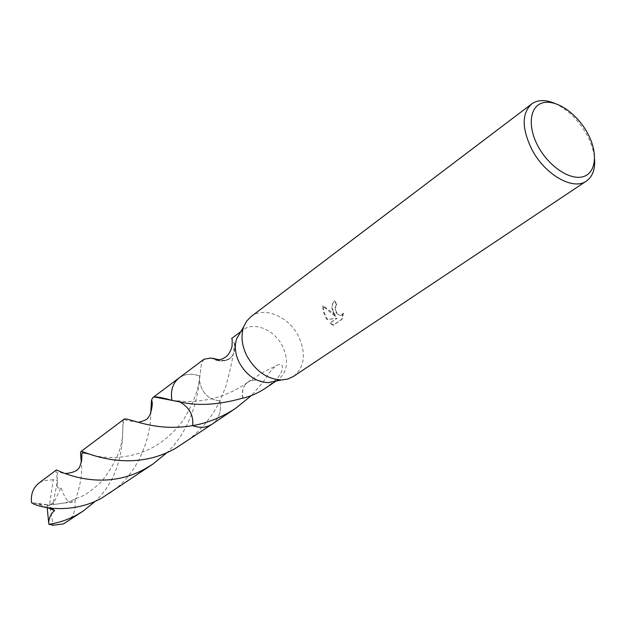 <?xml version="1.0" encoding="UTF-8"?>
<svg xmlns="http://www.w3.org/2000/svg" width="626" height="626" viewBox="0 0 626 626"><rect width="100%" height="100%" fill="white"/><g stroke="black" fill="none" stroke-linecap="round" stroke-linejoin="round"><path stroke-width="0.47" stroke-dasharray="3.13 2.35" d="M250.971 316.654C264.25 305.887 289.157 316.662 298.735 336.733C306.333 353.98 304.58 367.212 293.484 376.414M240.415 332.351L242.966 330.004C254.078 321.068 274.806 329.933 282.717 346.608C288.977 360.905 287.483 371.907 278.249 379.599L275.19 381.242M333.588 312.249L335.849 316.279L332.562 312.969L323.306 305.84L323.266 306.591L324.471 313.196L327.445 319.401L337.226 318.211L330.325 323.008L333.619 325.074L342.203 319.15L343.447 313.18L341.616 315.121C339.167 315.754 337.257 314.252 335.88 310.637L335.747 305.824L336.991 304.173L334.738 300.863C331.983 303.375 331.6 307.163 333.588 312.249M554.667 103.337C567.539 109.268 578.205 119.636 586.679 134.457C591.351 143.08 593.996 151.422 594.614 159.481M265.221 388.378L273.429 381.86M273.789 381.516C283.852 373.652 285.206 360.803 277.428 365.068C273.382 367.36 268.632 373.026 263.194 382.063L251.495 395.491M203.959 359.261L201.439 363.401L199.389 380.201C201.549 392.815 208.395 399.709 219.914 400.875L219.914 400.867C221.69 411.165 219.069 418.943 212.058 424.201M183.23 443.638C199.561 432.183 211.791 417.925 219.914 400.875L225.743 386.704C230.908 368.174 233.819 353.69 234.484 343.236L231.604 338.525M342.923 313.36L341.671 319.338L333.087 325.27L329.8 323.188L336.71 318.391L326.936 319.581C324.104 315.027 322.711 310.512 322.773 306.028L335.34 316.459C331.185 310.293 330.81 305.152 334.214 301.043L336.475 304.346L335.239 306.004C334.753 312.014 336.71 315.113 341.1 315.308L343.447 313.18M336.475 304.346L336.991 304.173M333.087 325.27L333.619 325.074M341.671 319.338L342.203 319.15M334.214 301.043L334.738 300.863M335.34 316.459L335.849 316.279M329.8 323.188L330.325 323.008M336.71 318.391L337.226 318.211M326.936 319.581L327.445 319.401M322.773 306.028L323.306 305.84M263.194 382.063C257.356 379.106 252.184 379.16 247.685 382.22L245.509 384.341L247.63 382.361C252.153 379.379 257.325 379.387 263.139 382.392M242.982 398.159C241.894 392.612 242.747 387.995 245.533 384.317L245.509 384.341M242.724 398.136C241.706 392.549 242.638 387.94 245.533 384.317M180.006 402.048L177.432 401.063L171.923 400.366L177.432 401.055C188.481 405.82 193.544 414.005 192.62 425.625M179.122 377.901C185.046 373.753 191.9 373.166 199.702 376.132L199.702 376.132C192.049 373.213 185.28 373.73 179.396 377.689M212.464 423.935C219.178 418.622 221.667 410.938 219.914 400.875C221.667 411 219.147 418.716 212.347 424.013M234.484 343.236C235.493 348.659 234.539 353.134 231.636 356.671L229.046 358.894C225.344 361.092 221.088 361.335 216.252 359.606M213.521 358.706C219.937 361.891 225.454 361.734 230.078 358.236L231.643 356.663M234.234 343.212C235.298 348.596 234.437 353.08 231.636 356.671M56.395 469.962L56.097 471.057L57.451 480.745L57.052 486.073C57.733 488.233 59.063 488.726 61.035 487.56C67.389 505.91 71.677 503.147 75.989 498.366C80.824 483.663 82.593 471.691 81.278 462.465M47.185 507.6L47.114 506.324L49.548 504.939L53.273 479.712L57.451 480.745M53.273 479.712L43.225 480.698L38.906 483.084M179.506 377.611L183.825 375.365C188.809 373.675 194.099 373.925 199.702 376.124C198.692 394.967 191.345 429.334 167.048 452.535M108.94 493.695C139.989 473.874 151.281 433.99 150.686 413.52M123.76 419.42L122.798 421.087C122.532 428.012 126.413 472.278 95.316 501.23M66.692 522.162C73.211 517.319 75.957 510.495 74.924 501.708L75.989 498.366M47.474 507.647L37.239 503.781C33.679 502.795 32.411 502.834 33.436 503.907M219.914 400.875C208.403 399.724 201.556 392.831 199.381 380.201L199.702 376.124M57.107 482.928L53.218 502.678L49.548 504.939L53.21 525.245M53.218 502.678L52.991 504.501L61.035 487.56M47.114 506.324L47.138 504.634L51.645 508.218M47.146 506.301L53.241 502.655M47.138 504.634L31.535 502.647M52.991 504.501L74.924 501.708M276.082 381.062L278.249 379.599M341.616 315.121L341.1 315.308M247.685 382.22L262.091 372.791L277.428 365.068M247.63 382.361C244.289 384.834 239.539 387.69 233.396 390.937C225.352 394.638 219.366 396.923 215.438 397.807C208.505 400.022 193.011 401.884 186.493 401.556L171.923 400.366M240.877 331.569L242.966 330.004M93.016 455.219C109.613 459.766 134.582 457.903 154.301 446.557C165.71 439.929 175.515 430.884 183.7 419.42C192.425 404.764 197.652 391.696 199.381 380.201L201.439 363.401M229.046 358.894C218.873 363.19 216.424 359.919 210.743 358.025M230.078 358.236C228.052 360.412 224.429 360.92 219.21 359.747M138.307 422.323C131.311 421.368 126.655 420.445 124.331 419.569C123.338 421.016 122.798 425.555 122.712 433.192C122.226 448.271 115.106 464.445 101.357 481.707C93.556 488.82 87.671 493.413 83.696 495.479L67.397 502.208C56.324 504.814 46.269 505.338 37.239 503.781M57.052 486.073C57.076 478.436 57.342 473.827 57.874 472.247L65.487 473.522"/><path stroke-width="0.94" d="M594.614 159.481C595.185 169.56 592.454 176.751 586.437 181.039L293.484 376.414L287.89 379.027L281.504 379.974C266.966 379.184 255.33 370.991 246.605 355.404C241.706 345.106 240.736 335.567 243.678 326.795L246.667 321.083L250.971 316.654L531.623 103.986C537.656 99.706 545.34 99.495 554.667 103.337M275.19 381.242L268.108 382.65C255.987 382.009 246.323 375.24 239.124 362.337C235.079 353.807 234.288 345.888 236.753 338.58L240.415 332.351M586.437 181.039C573.416 190.836 545.082 174.904 531.959 149.645C521.732 128.612 521.622 113.392 531.623 103.986M587.391 132.845C598.065 152.11 596.515 172.627 583.455 176.595C570.56 180.867 549.002 166.727 538.149 146.453C527.092 126.225 529.784 105.747 543.212 102.727C556.491 99.417 576.898 113.517 587.391 132.845M150.686 413.52L151.531 399.944L152.963 397.51L154.121 396.97C156.829 396.61 162.76 397.737 171.915 400.358L183.168 402.596C199.991 406.039 219.843 404.553 242.724 398.136L242.982 398.159C250.314 396.469 257.732 393.206 265.221 388.378L276.082 381.062M251.495 395.491L235.885 408.144C222.12 417.198 207.699 423.027 192.62 425.617L192.612 425.625C193.684 415.382 189.482 407.526 180.006 402.048M212.464 423.935L212.058 424.209C206.439 427.801 199.96 428.278 192.62 425.617M240.877 331.569L231.604 338.525C232.23 338.009 232.356 340.677 231.98 346.53C229.953 354.191 225.689 358.596 219.21 359.747L210.743 358.025L203.959 359.261L179.506 377.611M154.121 396.97L171.923 400.366C170.358 390.561 172.753 383.073 179.122 377.901C172.753 383.065 170.35 390.554 171.915 400.358C170.335 390.389 172.831 382.838 179.396 377.689M212.347 424.013C206.682 427.785 200.109 428.325 192.612 425.625C152.501 432.574 126.429 415.922 123.76 419.42L81.044 451.471C80.613 449.421 127.454 475.447 175.429 448.404L212.058 424.209L208.63 426.009C203.685 427.887 198.348 427.761 192.62 425.625M216.252 359.606L213.591 358.369M38.906 483.084C33.108 487.795 30.651 494.313 31.535 502.647L33.436 503.907C47.678 510.018 77.061 512.068 101.96 497.944L153.073 463.96L145.6 468.522C99.503 494.438 54.971 468.639 56.395 469.962L38.906 483.084M167.048 452.535L153.073 463.96M95.316 501.23L83.477 510.855L76.763 514.94C67.631 519.83 58.367 522.937 48.953 524.259L48.664 522.467C49.29 517.131 51.285 513.171 54.65 510.613L47.474 507.647M83.477 510.855L63.492 523.892L53.21 525.245L48.953 524.259M81.278 462.465L80.519 452.762L81.044 451.471M48.664 522.467L47.185 507.6M51.645 508.218L54.65 510.613M268.108 382.65L281.504 379.974M212.058 424.201L235.885 408.144M236.753 338.58L243.678 326.795M151.531 399.944C152.877 402.721 152.314 407.816 149.849 415.249C147.407 417.855 149.246 419.584 138.307 422.323M65.487 473.522C74.017 472.755 78.884 470.149 80.097 465.721L81.576 461.018C81.92 459.39 81.646 452.974 82.225 452.888C84.189 452.762 87.789 453.537 93.016 455.219M152.963 397.51L179.114 377.893"/></g></svg>
